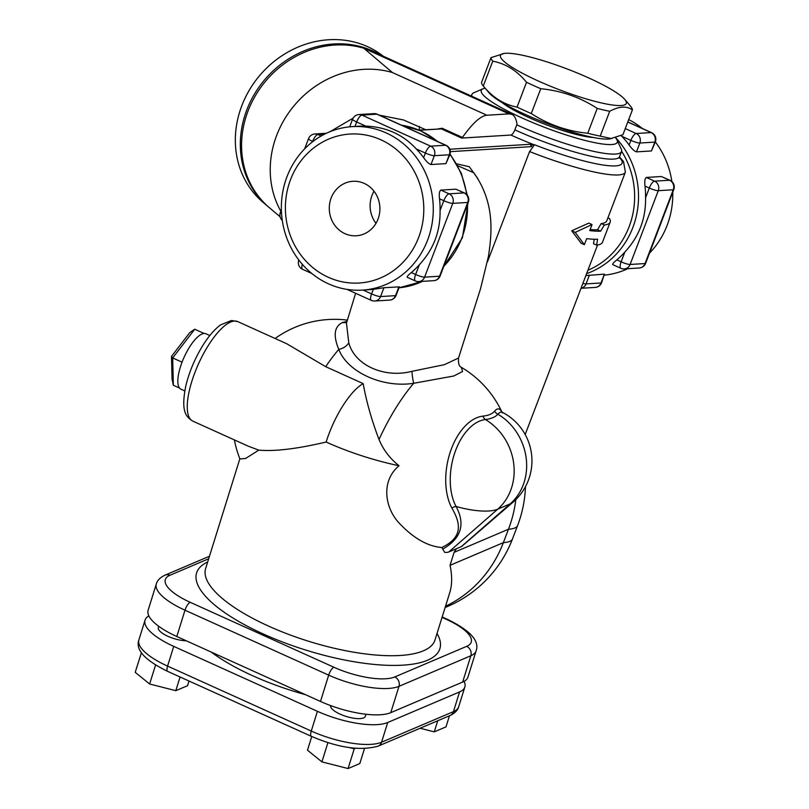 <?xml version="1.0" encoding="UTF-8"?>
<svg xmlns="http://www.w3.org/2000/svg" width="809" height="809" viewBox="0 0 809 809"><rect width="100%" height="100%" fill="white"/><g stroke="black" fill="none" stroke-linecap="round" stroke-linejoin="round"><path stroke-width="1.21" d="M321.163 136.013L317.897 134.537A7.281 6.745 -93.5 0 0 314.893 133.981L314.893 133.981A7.281 7.281 0 0 0 308.532 138.642A7.281 1.203 20.9 0 0 312.618 141.413A7.281 2.447 -65.7 0 1 317.897 134.537L324.672 134.122M281.572 213.697A7.281 1.203 -159.1 0 1 280.359 212.433A7.281 7.281 0 0 0 282.301 220.442M299.714 261.165A7.281 1.203 -159.1 0 1 298.794 260.094A7.281 7.281 0 0 0 302.596 269.316A7.281 2.447 -65.7 0 1 302.364 264.341M398.898 286.811L395.52 295.649L380.554 296.569A7.281 1.203 -159.1 0 1 371.584 293.91A7.281 2.447 114.3 0 0 371.311 300.382A7.281 7.281 0 0 0 374.759 301.009A7.281 6.745 -93.5 0 0 380.554 296.569L383.931 287.731L399.343 286.861L396.076 295.416A7.281 1.203 -159.1 0 1 395.52 295.649A7.281 6.745 86.5 0 1 389.726 300.088L389.726 300.088A7.281 7.281 0 0 0 396.076 295.416M362.361 290.118A81.901 75.935 -93.5 0 0 433.108 203.696A81.901 75.935 -93.5 0 0 352.279 126.629A81.901 75.935 -93.5 0 0 287.033 176.605A81.901 75.935 -93.5 0 0 362.361 290.118L369.167 289.693A81.901 75.935 -93.5 0 0 373.343 289.309L383.931 287.731M418.799 281.593L418.799 281.593A7.281 6.745 -93.5 0 0 424.594 277.143A7.281 1.203 -159.1 0 1 415.624 274.494A7.281 2.447 114.3 0 0 415.351 280.956A7.281 7.281 0 0 0 418.799 281.593L433.766 280.662A7.281 7.281 0 0 0 440.116 276A7.281 1.203 -159.1 0 1 439.57 276.223A7.281 6.745 86.5 0 1 433.766 280.662M455.821 189.185L464.063 192.906L449.086 193.826A7.281 2.447 114.3 0 0 443.807 200.703A7.281 1.203 20.9 0 0 452.777 203.362A7.281 6.745 -93.5 0 0 449.086 193.826L440.854 190.105L455.821 189.185L464.497 192.977A7.281 2.447 114.3 0 0 464.063 192.906A7.281 6.745 86.5 0 1 467.744 202.442A7.281 1.203 20.9 0 0 468.3 202.21A7.281 7.281 0 0 0 464.497 192.977M407.554 277.315C406.522 277.042 407.787 275.464 411.346 272.552A81.901 75.935 -93.5 0 0 419.375 264.695C433.533 249.394 440.43 231.334 440.066 210.512A81.901 75.935 -93.5 0 0 439.52 198.771C438.933 193.907 439.378 191.015 440.854 190.105M430.975 164.54L434.342 155.702A7.281 6.745 -93.5 0 0 430.661 146.176A7.281 2.447 114.3 0 0 425.372 153.053A7.281 1.203 20.9 0 0 434.342 155.702L449.319 154.782A7.281 1.203 20.9 0 0 449.865 154.559A7.281 7.281 0 0 0 446.062 145.327A7.281 2.447 114.3 0 0 445.628 145.246A7.281 6.745 86.5 0 1 449.319 154.782L445.941 163.62L430.975 164.54C428.881 163.893 426.434 161.598 423.623 157.654A81.901 75.935 -93.5 0 0 416.251 148.927C403.003 134.547 386.186 126.942 365.789 126.113A81.901 75.935 -93.5 0 0 359.085 126.214L352.279 126.629M449.865 154.559L445.941 163.62M352.582 119.226A7.281 1.203 20.9 0 0 356.658 121.987A7.281 2.447 -65.7 0 1 361.947 115.111A7.281 6.745 -93.5 0 0 358.933 114.554A7.281 7.281 0 0 0 352.582 119.226L349.67 126.841M373.9 113.634L373.9 113.634A7.281 6.745 86.5 0 1 376.913 114.19A7.281 2.447 -65.7 0 1 377.348 114.261A7.281 7.281 0 0 0 373.9 113.634L358.933 114.554M585.868 275.576L604.404 274.13L601.026 282.978A7.281 6.745 86.5 0 1 595.232 287.417L595.232 287.417A7.281 7.281 0 0 0 601.583 282.745A7.281 1.203 -159.1 0 1 601.026 282.978L586.06 283.898A7.281 1.203 -159.1 0 1 582.895 283.362M604.404 274.13L601.583 282.745M581.034 288.247A7.281 6.745 -93.5 0 0 586.06 283.898L589.427 275.06M645.622 263.329A7.281 1.203 -159.1 0 1 645.066 263.552A7.281 6.745 86.5 0 1 639.272 267.991L639.272 267.991A7.281 7.281 0 0 0 645.622 263.329L673.796 189.539A7.281 7.281 0 0 0 669.994 180.306A7.281 2.447 114.3 0 0 669.559 180.235A7.281 6.745 86.5 0 1 673.25 189.771A7.281 1.203 20.9 0 0 673.796 189.539M624.872 252.024L621.13 261.823A7.281 2.447 114.3 0 0 620.857 268.285L620.857 268.285A7.281 7.281 0 0 0 624.305 268.922L624.305 268.922A7.281 6.745 -93.5 0 0 630.1 264.472A7.281 1.203 -159.1 0 1 621.13 261.823L616.842 259.881A81.901 75.935 -93.5 0 0 624.872 252.024C639.029 236.724 645.926 218.663 645.562 197.831A81.901 75.935 -93.5 0 0 645.016 186.1C644.429 181.236 644.874 178.344 646.361 177.434L661.327 176.514L669.994 180.306M661.327 176.514L669.559 180.235L654.592 181.155A7.281 2.447 114.3 0 0 649.303 188.032A7.281 1.203 20.9 0 0 658.273 190.691A7.281 6.745 -93.5 0 0 654.592 181.155L646.361 177.434M613.06 264.644C612.029 264.371 613.293 262.783 616.842 259.881M636.471 151.87L639.848 143.031A7.281 6.745 -93.5 0 0 636.157 133.505A7.281 2.447 114.3 0 0 630.878 140.382A7.281 1.203 20.9 0 0 639.848 143.031L654.815 142.111A7.281 1.203 20.9 0 0 655.371 141.888A7.281 7.281 0 0 0 651.569 132.656A7.281 2.447 114.3 0 0 651.134 132.575A7.281 6.745 86.5 0 1 654.815 142.111L651.447 150.949L636.471 151.87C634.387 151.222 631.94 148.927 629.119 144.983A81.901 75.935 -93.5 0 0 621.747 136.256L621.12 135.609M655.371 141.888L651.447 150.949M628.704 119.601A81.901 75.935 86.5 0 1 642.295 128.459M655.341 141.959A81.901 75.935 86.5 0 1 671.864 181.529M672.775 192.218A81.901 75.935 86.5 0 1 649.526 253.106M627.733 268.709A81.901 75.935 86.5 0 1 604.485 275.131M290.562 179.598A74.62 69.18 86.5 0 1 409.354 163.469A74.62 69.18 86.5 0 1 363.878 282.553A74.62 69.18 86.5 0 1 290.562 179.598M378.025 219.128A27.304 25.312 86.5 0 1 356.273 235.783A27.304 25.312 86.5 0 1 329.334 210.097A27.304 25.312 86.5 0 1 352.916 181.297A27.304 25.312 86.5 0 1 378.025 219.128M491.012 57.641L481.537 82.467A75.53 12.448 20.9 0 0 483.276 86.007L489.202 92.954A67.339 11.093 -159.1 0 0 546.611 123.312A67.339 11.093 -159.1 0 0 609.632 138.936L622.93 134.709L632.405 109.882C626.581 105.807 619.006 106.272 609.703 111.288A75.53 12.448 -159.1 0 1 597.224 108.406C580.144 97.292 561.315 90.729 540.756 88.707A75.53 12.448 -159.1 0 1 526.528 82.275C517.012 70.696 505.756 63.668 492.762 61.181A75.53 12.448 -159.1 0 1 491.012 57.641L504.3 53.414A67.339 11.093 20.9 0 0 559.413 89.769A67.339 11.093 20.9 0 0 624.74 99.396A67.339 11.093 20.9 0 0 588.548 77.856A67.339 11.093 20.9 0 0 504.3 53.414M492.762 61.181L483.276 86.007C492.802 97.586 504.058 104.624 517.052 107.101A75.53 12.448 20.9 0 0 531.27 113.533C548.36 124.647 567.19 131.21 587.749 133.232A75.53 12.448 20.9 0 0 600.227 136.114L611.715 138.663M624.74 99.396L630.666 106.343A75.53 12.448 -159.1 0 1 632.405 109.882M531.27 113.533L540.756 88.707M517.052 107.101L526.528 82.275M587.749 133.232L597.224 108.406M600.227 136.114L609.703 111.288M604.313 224.993L600.652 231.152A94.633 15.593 -159.1 0 1 589.741 230.595L592.046 224.558L575.209 232.375L584.361 244.682L586.667 238.645A94.633 15.593 20.9 0 0 597.588 239.201L596.627 245.117A94.633 15.593 20.9 0 0 602.472 242.296L610.158 222.172A94.633 15.593 -159.1 0 1 604.313 224.993L601.188 223.587A91.002 14.997 20.9 0 0 606.76 220.867L625.377 172.115L623.486 161.446L619.492 157.007M607.903 217.884L609.511 218.612A94.633 15.593 -159.1 0 1 610.158 222.172M584.361 244.682L581.135 243.226L571.71 230.798L588.821 223.102L592.046 224.558M575.209 232.375L571.71 230.798M600.652 231.152L597.538 229.736L601.188 223.587M590.145 229.544A91.002 14.997 20.9 0 0 597.538 229.736M596.627 245.117L593.503 243.711L594.241 239.252M515.839 499.568A120.116 111.369 86.5 0 1 508.487 529.228L503.36 542.647A120.116 111.369 86.5 0 1 445.516 606.244M593.29 137.469A54.597 9 -159.1 0 1 546.075 124.707A54.597 9 -159.1 0 1 502.369 102.753M171.488 356.415L172.044 379.087L173.348 385.246L172.681 357.942L194.736 329.233L189.802 332.57L171.488 356.415L172.681 357.942L182.055 362.179A30.388 10.224 114.3 0 0 180.903 389.169L184.776 390.929M179.456 388.007L173.348 385.246M209.814 335.533L205.931 333.783A30.388 10.224 114.3 0 0 204.111 333.47L194.736 329.233M204.111 333.47A30.388 10.224 114.3 0 0 182.055 362.179M379.937 54.719A94.633 84.561 130.3 0 0 246.785 109.953A94.633 84.561 130.3 0 0 268.001 206.528L263.016 202.29A94.633 84.561 -49.7 0 1 241.8 105.726A94.633 84.561 -49.7 0 1 383.426 56.296M268.001 206.528A94.633 84.561 130.3 0 0 268.618 207.053M186.252 640.779A18.203 5.885 -162.7 0 1 167.17 635.955A18.203 5.885 -162.7 0 1 158.342 627.562L158.736 626.287M365.992 714.256L365.365 716.258A18.203 5.885 -162.7 0 1 346.464 716.531A18.203 5.885 -162.7 0 1 330.578 705.569M239.848 458.774L205.648 568.494A120.116 38.832 -162.7 0 0 308.765 641.315A120.116 38.832 -162.7 0 0 434.999 639.99L449.804 592.481C452.17 584.765 452.251 575.715 450.047 565.329L454.082 552.375L456.438 548.735M513.017 502.187L461.696 546.439A10.921 3.529 17.3 0 1 461.292 546.651L510.236 503.845A47.286 15.29 17.3 0 0 513.017 502.187A54.597 54.597 0 0 0 502.5 412.388L502.5 412.388A50.613 11.073 -85.2 0 0 497.929 414.238A7.281 6.765 -141 0 1 494.602 411.164C492.418 413.864 488.535 415.513 482.933 416.129A53.536 31.5 101.3 0 0 450.421 451.564A53.536 31.5 101.3 0 0 451.867 508.042C460.321 522.675 463.8 537.034 441.785 547.521C427.455 546.297 413.177 538.076 398.968 522.857C385.185 508.264 380.372 481.385 399.039 465.751A120.116 38.832 -162.7 0 1 326.148 442.038C297.156 448.853 274.706 451.553 258.799 450.138L245.542 458.491L239.919 458.946A101.914 101.914 0 0 1 234.408 439.924M326.148 442.038A54.597 18.364 114.3 0 1 363.18 383.618L325.693 366.679L286.699 343.724L237.765 321.608A54.597 18.364 -65.7 0 0 234.489 321.052A54.597 18.364 -65.7 0 0 198.407 364.08A54.597 18.364 -65.7 0 0 190.358 419.204A54.597 18.364 -65.7 0 0 192.795 421.115C185.655 416.756 180.791 411.002 185.858 385.701C189.286 371.725 194.969 358.276 202.897 345.372C208.58 336.241 214.466 329.415 220.554 324.894L231.485 320.495L237.765 321.608M192.795 421.115L248.383 446.234L258.799 450.138M347.031 321.355L342.429 322.538C334.238 326.614 333.025 335.563 338.789 349.387C347.466 372.271 382.738 388.199 413.753 383.274L453.768 376.003L462.566 371.493L461.373 367.347C459.077 366.447 458.137 363.352 458.531 358.043L444.424 364.667L411.983 371.311A10.921 1.871 -96.7 0 0 413.753 383.274A101.914 34.281 114.3 0 0 379.017 439.479C383.274 449.814 389.948 458.572 399.039 465.751M501.863 411.963A53.536 11.72 94.8 0 0 494.602 411.164M280.096 216.792L269.245 207.579A94.633 84.561 -49.7 0 1 255.705 95.159A94.633 84.561 -49.7 0 1 363.777 48.227A94.633 84.561 -49.7 0 1 373.798 51.948L511.875 114.362C514.605 115.626 516.324 119.014 517.032 124.525L516.789 124.849A80.081 13.197 20.9 0 0 621.534 151.576A80.081 13.197 20.9 0 0 621.272 149.109L617.055 140.028A72.8 11.993 -159.1 0 1 522.068 117.972A72.8 11.993 -159.1 0 1 482.953 88.818A72.8 11.993 -159.1 0 1 485.178 88.232M419.386 126.447A94.633 84.561 -49.7 0 1 419.274 130.077M419.042 130.087L441.38 128.894L461.686 138.076A1.82 0.617 114.3 0 0 462.445 137.429C472.466 123.281 480.607 115.879 486.887 115.232L509.023 113.867L511.875 114.362M141.423 652.661L135.204 672.33L149.635 683.999L175.806 690.684L187.536 685.698L188.993 681.026M155.561 665.018L149.635 683.999M180.073 676.991L175.806 690.684M311.748 736.503L307.481 750.196L321.911 761.866L348.082 768.55L359.813 763.554L364.465 748.608M327.918 742.601L321.911 761.866M355.475 748.295L354.231 748.821L348.082 768.55M354.231 748.821L349.286 747.556M420.124 728.262L434.271 731.872L446.002 726.876L449.46 715.773M437.73 720.758L434.271 731.872M464.113 681.35A54.597 17.656 -162.7 0 1 464.851 686.993A54.597 17.656 -162.7 0 1 459.583 691.917L387.703 722.508A54.597 17.656 -162.7 0 1 317.411 711.313L173.723 646.371A54.597 17.656 -162.7 0 1 145.044 620.149A54.597 17.656 -162.7 0 1 148.866 615.922M211.23 652.064A121.572 39.307 17.3 0 0 305.549 694.698M615.538 137.813A72.8 11.993 -159.1 0 1 617.055 140.028M482.953 88.818L473.75 92.782A80.081 13.197 20.9 0 0 471.92 94.441A80.081 13.197 20.9 0 0 471.95 96.311M374.021 191.227A27.304 25.312 -93.5 0 0 376.003 223.335M530.33 144.275A91.002 14.997 20.9 0 0 532.089 144.963L531.442 146.641L530.33 144.275L449.824 149.23M487.433 261.914L529.571 151.556L534.547 144.76L532.089 144.963M461.686 138.076L510.904 135.042A5.461 1.84 114.3 0 0 514.868 129.885L516.789 124.849M477.775 178.486L469.301 166.745L456.66 163.833M457.692 165.693L473.821 172.792C495.553 203.372 491.67 234.458 488.474 256.19L480.516 288.783L458.521 358.033M482.933 416.129A7.281 5.784 -96.4 0 0 485.43 419.558C491.215 418.769 495.381 416.999 497.929 414.238A54.597 48.287 -113.1 0 1 510.236 503.845L497.737 509.174A47.286 15.29 -162.7 0 1 456.064 506.454A50.613 29.771 -78.7 0 1 454.688 453.06A50.613 29.771 -78.7 0 1 485.43 419.558A54.597 48.287 66.9 0 1 497.737 509.174L448.793 551.971A10.921 3.529 -162.7 0 1 444.728 552.375L441.785 547.521M451.867 508.042A7.281 4.793 151.7 0 1 456.064 506.454C464.386 521.916 463.375 537.125 443.16 548.856M169.89 575.29A7.281 6.442 66.9 0 0 164.985 575.169C160.182 577.444 157.29 580.377 156.319 583.977L148.118 610.279A54.597 17.656 17.3 0 0 176.797 636.501L320.485 701.443A54.597 17.656 17.3 0 0 390.777 712.648L462.657 682.058A54.597 17.656 17.3 0 0 467.936 677.123L476.127 650.82A54.597 17.656 17.3 0 1 470.858 655.745A7.281 6.442 -113.1 0 0 466.662 646.351L394.782 676.941A47.316 15.3 -162.7 0 1 333.854 667.233L190.176 602.29A47.316 15.3 -162.7 0 1 169.89 575.29L208.671 558.786M411.983 371.311C384.255 378.561 354.524 365.142 348.78 342.743A10.921 7.291 -22.7 0 1 338.789 349.387A101.914 34.281 114.3 0 0 325.693 366.679M348.78 342.743L346.454 323.175L355.616 293.283M363.18 383.618C366.356 401.476 371.634 420.104 379.017 439.479M419.426 130.249L441.38 128.894A1.82 0.617 114.3 0 0 442.149 128.247L437.952 128.924M425.655 129.683L403.458 119.954L379.29 115.141M353.068 118.205L329.89 131.746M280.834 211.2A94.633 84.561 -49.7 0 1 292.919 107.152A94.633 84.561 -49.7 0 1 392.436 72.547L486.887 115.232M448.793 551.971L461.292 546.651M373.343 289.309L371.584 293.91L363.079 290.067M439.57 276.223L424.594 277.143L452.777 203.362L467.744 202.442L439.57 276.223M419.375 264.695L415.624 274.494L411.346 272.552M439.52 198.771L443.807 200.703L440.066 210.512M445.628 145.246L430.661 146.176L361.947 115.111L376.913 114.19L445.628 145.246M416.251 148.927L425.372 153.053L423.623 157.654M354.949 126.467L356.658 121.987L365.789 126.113M645.066 263.552L630.1 264.472L658.273 190.691L673.25 189.771L645.066 263.552M645.016 186.1L649.303 188.032L645.562 197.831M627.774 122.017L651.134 132.575L636.157 133.505L625.266 128.58M621.747 136.256L630.878 140.382L629.119 144.983M586.616 273.624A81.901 75.935 -93.5 0 0 615.73 137.752M401.527 125.193A81.901 75.935 86.5 0 1 437.356 141.383M449.915 154.418A81.901 75.935 86.5 0 1 466.631 194.453M467.491 204.323A81.901 75.935 86.5 0 1 443.878 266.151M422.47 281.36A81.901 75.935 86.5 0 1 398.979 287.812L422.652 281.35M454.082 552.375L508.487 529.228A120.116 19.8 20.9 0 0 517.618 525.486A120.116 120.116 0 0 0 525.456 486.664M450.047 565.329L503.36 542.647A120.116 19.8 20.9 0 0 512.501 538.905L517.618 525.486M207.68 561.972A127.397 41.188 17.3 0 0 306.014 650.143A127.397 41.188 17.3 0 0 437.032 633.457M509.023 113.867L363.777 48.227L392.436 72.547M167.706 671.399A7.281 2.447 -65.7 0 1 167.574 666.1A54.597 17.656 -162.7 0 1 138.895 639.879C135.285 649.779 144.892 660.286 167.706 671.399L311.384 736.342A7.281 2.447 -65.7 0 1 311.263 731.043L167.574 666.1L173.723 646.371M459.583 691.917L453.434 711.647A7.281 6.442 66.9 0 1 450.037 715.52C454.84 713.255 457.732 710.312 458.703 706.722A54.597 17.656 -162.7 0 1 453.434 711.647L381.555 742.237A54.597 17.656 -162.7 0 1 311.263 731.043L317.411 711.313M311.384 736.342C338.293 747.84 360.551 751.096 378.157 746.12A7.281 6.442 -113.1 0 0 381.555 742.237L387.703 722.508M621.625 151.273A79.767 73.953 86.5 0 1 629.109 226.773A79.767 73.953 86.5 0 1 587.91 270.246M510.904 135.042A85.542 14.097 20.9 0 0 534.213 144.831M450.34 151.647L531.442 146.641M529.571 151.556A91.002 14.997 20.9 0 0 625.377 172.115M619.421 157.391A84.753 13.965 -159.1 0 1 534.547 144.76M619.492 158.251L619.613 156.602A80.081 13.197 -159.1 0 1 514.868 129.885M156.319 583.977A54.597 17.656 17.3 0 0 184.998 610.198A7.281 2.447 -65.7 0 1 190.176 602.29M176.797 636.501L184.998 610.198L328.687 675.141A7.281 2.447 -65.7 0 1 333.854 667.233M320.485 701.443L328.687 675.141A54.597 17.656 17.3 0 0 398.979 686.335A7.281 6.442 -113.1 0 0 394.782 676.941M390.777 712.648L398.979 686.335L470.858 655.745L462.657 682.058M442.169 616.964L447.316 619.289A7.281 2.447 114.3 0 0 446.366 619.35A47.316 15.3 -162.7 0 1 466.662 646.351M442.038 617.388L446.366 619.35M346.737 322.306A10.921 9.657 66.9 0 1 342.429 322.538M462.445 137.429L442.149 128.247M314.893 133.981L326.421 133.263M280.359 212.433L281.39 209.753M304.639 148.866L308.532 138.642M371.311 300.382L346.96 289.379M311.859 273.513L302.596 269.316M389.726 300.088L374.759 301.009M440.116 276L468.3 202.21M415.351 280.956L407.19 277.265M446.062 145.327L377.348 114.261M581.014 288.297L595.232 287.417M639.272 267.991L624.305 268.922M620.857 268.285L612.686 264.594M627.814 121.916L651.569 132.656M445.132 607.488A120.116 120.116 0 0 0 512.501 538.905M347.405 320.131A101.914 101.914 0 0 0 275.111 338.486M501.914 412.003A101.914 101.914 0 0 0 461.433 367.387M378.157 746.12L450.037 715.52M464.851 686.993L458.703 706.722M145.044 620.149L138.895 639.879M401.446 125.162L420.842 130.876L438.195 141.767M450.057 154.013L461.342 173.338L467.268 195.181M467.976 203.059L462.414 237.765L443.686 266.667M597.548 244.996L525.172 434.524M502.328 412.903L501.742 411.842L502.5 412.388M164.985 575.169L209.47 556.238M447.316 619.289C470.13 630.403 479.737 640.91 476.127 650.82M471.92 94.441L471.313 96.018M621.534 151.576L619.613 156.602"/></g></svg>
